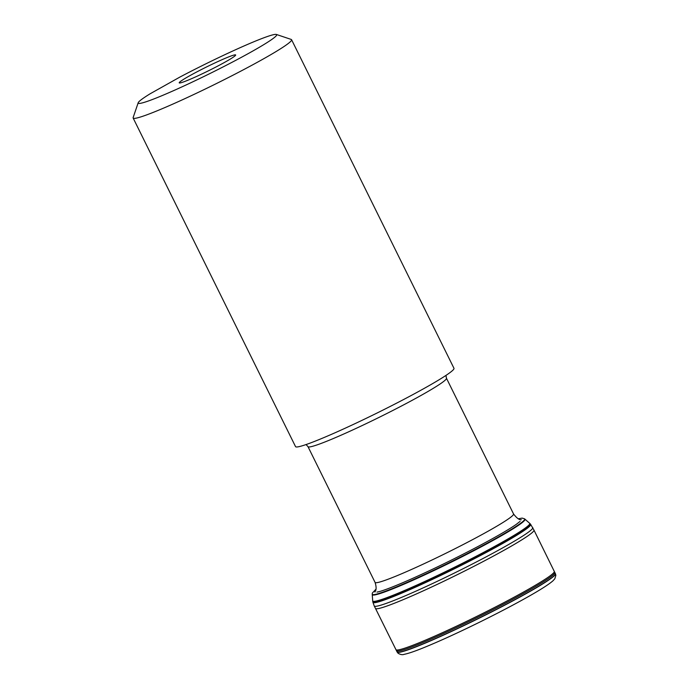 <?xml version="1.0" encoding="UTF-8"?>
<svg xmlns="http://www.w3.org/2000/svg" width="689" height="689" viewBox="0 0 689 689"><rect width="100%" height="100%" fill="white"/><g stroke="black" fill="none" stroke-linecap="round" stroke-linejoin="round"><path stroke-width="1.03" d="M133.141 118.017L295.538 446.61A88.364 6.012 -26.3 0 0 377.417 412.849A88.364 6.012 -26.3 0 0 453.973 368.305L291.576 39.712A88.364 6.012 153.7 0 1 215.02 84.256A88.364 6.012 153.7 0 1 133.141 118.017A88.364 6.012 153.7 0 1 133.141 117.561L138.205 102.73A77.237 5.254 -26.3 0 0 209.766 73.62A77.237 5.254 -26.3 0 0 276.358 34.45A77.237 5.254 -26.3 0 0 179.881 77.082L150.133 93.782A77.237 5.254 -26.3 0 0 138.205 102.73M276.358 34.45L291.214 39.437A88.364 6.012 153.7 0 1 291.576 39.712M189.432 75.919A31.479 2.145 -26.3 0 0 179.278 82.921A31.479 2.145 -26.3 0 0 208.388 70.829A31.479 2.145 -26.3 0 0 235.672 55.051A31.479 2.145 -26.3 0 0 219.524 60.813A31.479 2.145 -26.3 0 0 189.432 75.919M396.485 650.735A88.304 6.003 153.7 0 0 443.156 633.682A88.304 6.003 153.7 0 0 526.172 591.946A88.304 6.003 153.7 0 0 554.817 572.481L555.394 573.653A88.304 6.003 153.7 0 1 526.749 593.117A88.304 6.003 153.7 0 1 443.742 634.853A88.304 6.003 153.7 0 1 397.071 651.906L375.479 608.413A88.39 6.012 -26.3 0 0 422.193 591.343A88.39 6.012 -26.3 0 0 505.287 549.564A88.39 6.012 -26.3 0 0 533.958 530.082L530.608 524.312A87.942 5.986 153.7 0 1 502.109 543.75A87.942 5.986 153.7 0 1 419.058 585.486A87.942 5.986 153.7 0 1 372.93 602.238L372.818 601.867A87.882 5.977 153.7 0 1 372.809 601.816L372.715 601.049A87.632 5.96 -26.3 0 0 418.171 584.677A87.632 5.96 -26.3 0 0 501.454 542.854A87.632 5.96 -26.3 0 0 529.789 523.416A87.632 5.96 -26.3 0 0 529.738 523.373M526.818 593.246A88.304 6.003 153.7 0 1 443.888 634.948A88.304 6.003 153.7 0 1 397.148 652.052L398.139 653.301C400.55 654.662 402.548 654.998 404.133 654.335C408.103 653.585 414.52 651.415 423.39 647.815C439.169 641.407 458.202 632.717 480.491 621.736C497.673 613.236 512.943 605.243 526.31 597.751C539.969 590.103 548.883 584.427 553.06 580.724L554.8 578.794L555.859 575.367L555.463 573.799A88.304 6.003 153.7 0 1 526.818 593.246M372.697 600.817A87.563 5.96 153.7 0 0 417.835 584.642A87.563 5.96 153.7 0 0 501.342 542.717A87.563 5.96 153.7 0 0 529.617 523.261L529.652 523.295A87.589 5.96 153.7 0 1 501.368 542.751A87.589 5.96 153.7 0 1 417.844 584.694A87.589 5.96 153.7 0 1 372.697 600.868L372.215 594.168A85.023 5.779 153.7 0 0 416.423 578.217A85.023 5.779 153.7 0 0 497.122 537.687A85.023 5.779 153.7 0 0 524.63 518.843L522.124 518.102L518.361 518.791M372.706 600.946A87.606 5.96 -26.3 0 0 372.706 600.972A87.606 5.96 -26.3 0 0 418.154 584.599A87.606 5.96 -26.3 0 0 501.403 542.786A87.606 5.96 -26.3 0 0 529.729 523.364L530.341 523.959A87.882 5.977 153.7 0 1 530.375 524.002A87.882 5.977 153.7 0 1 501.911 543.432A87.882 5.977 153.7 0 1 418.834 585.176A87.882 5.977 153.7 0 1 372.818 601.867M372.93 602.238L372.947 602.298A87.951 5.986 -26.3 0 0 419.084 585.547A87.951 5.986 -26.3 0 0 502.143 543.802A87.951 5.986 -26.3 0 0 530.642 524.363M375.074 582.412A77.237 5.254 -26.3 0 0 446.636 552.897A77.237 5.254 -26.3 0 0 513.555 513.968L446.455 378.218A77.237 5.254 153.7 0 1 379.544 417.146A77.237 5.254 153.7 0 1 307.983 446.653L375.074 582.412C377.667 590.706 374.48 591.825 374.919 592.075M554.817 572.481L554.283 571.405A88.304 6.003 153.7 0 1 525.638 590.861A88.304 6.003 153.7 0 1 442.622 632.605A88.304 6.003 153.7 0 1 395.96 649.649M525.767 593.84A66.032 4.487 -26.3 0 0 528.515 592.118M428.067 641.76A66.032 4.487 -26.3 0 0 431.099 640.624M529.617 523.261L524.932 519.153A85.16 5.796 153.7 0 1 497.38 538.031A85.16 5.796 153.7 0 1 416.526 578.648A85.16 5.796 153.7 0 1 372.275 594.598M375.479 608.413L374.239 605.976A88.416 6.012 -26.3 0 0 421.005 588.871A88.416 6.012 -26.3 0 0 504.081 547.1A88.416 6.012 -26.3 0 0 532.769 527.619M446.455 378.218L445.947 375.419M306.062 444.56L307.983 446.653M513.555 513.968C516.802 518.18 519.394 520.1 521.323 519.721M520.092 521.392L516.173 524.441C508.852 529.488 496.562 536.61 479.303 545.809C457.47 557.349 435.81 567.96 414.322 577.64C398.121 584.875 386.632 589.474 379.854 591.455L376.995 592.109M375.987 589.155L372.327 593.074L372.215 594.168M374.239 605.976L372.947 602.298M554.283 571.405L533.958 530.082"/></g></svg>
